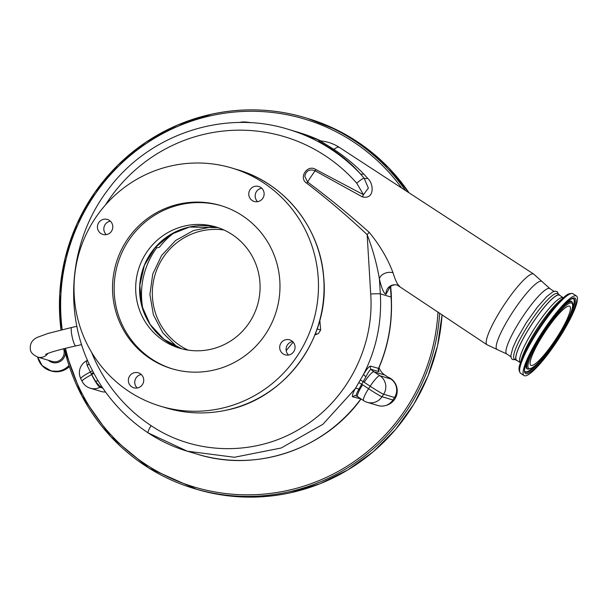 <?xml version="1.0" encoding="UTF-8"?>
<svg xmlns="http://www.w3.org/2000/svg" width="607" height="607" viewBox="0 0 607 607"><rect width="100%" height="100%" fill="white"/><g stroke="black" fill="none" stroke-linecap="round" stroke-linejoin="round"><path stroke-width="0.91" d="M339.533 147.516A40.942 40.942 0 0 0 320.2 140.877L333.903 149.375C345.14 156.826 355.072 165.021 363.707 173.959A8.93 4.135 -41.5 0 1 360.292 173.754C352.758 165.036 343.585 157.061 332.757 149.823L319.517 141.666L318.819 140.649M390.642 286.284A144.42 141.772 106.7 0 1 391.447 301.504M378.449 369.595L378.965 371.666L371.074 369.306C370.08 369.534 368.396 371.977 366.006 376.651L358.881 389.246C356.514 393.321 355.71 395.559 356.446 395.976M363.707 173.959L367.698 178.405C373.813 183.238 374.959 199.946 362.333 196.858L315.101 170.802C309.623 168.754 306.178 170.59 304.782 176.303L307.59 182.024C328.782 197.821 349.306 214.582 369.162 232.299C379.861 245.289 387.82 258.787 393.04 272.786A8.93 5.804 -13.1 0 0 379.421 278.985L380.339 293.849C381.94 322.241 376.386 349.017 363.661 374.17C366.924 368.828 369.231 366.15 370.581 366.127L378.677 368.426L378.502 370.004L378.252 369.284M379.049 367.554A14.887 14.614 -73.3 0 0 384.815 375.043L390.787 378.988A13.4 13.157 106.7 0 1 394.52 397.486L392.904 399.983A13.4 13.157 106.7 0 1 378.07 405.559L367.182 402.304A13.4 13.157 106.7 0 0 382.015 396.728L392.904 399.983M387.926 377.099A14.887 14.614 106.7 0 1 385.832 405.453M332.757 149.823A8.93 1.73 -56.6 0 0 333.903 149.375A40.942 7.489 -56.6 0 1 339.351 147.395L533.735 274.106A42.353 7.747 -56.6 0 0 502.649 307.142A42.353 7.747 -56.6 0 0 487.042 344.791L397.304 285.108A8.93 8.771 106.7 0 1 397.319 285.115A8.93 8.771 106.7 0 0 385.984 294.312C383.836 293.522 381.651 288.416 379.421 278.985C376.864 264.068 372.774 249.287 367.144 234.636C347.887 216.464 327.833 199.392 306.983 183.405L306.747 183.238C298.143 177.805 307.506 163.791 315.898 169.565L363.472 194.703L368.358 188.087L364.094 178.208L360.292 173.754A168.989 165.886 106.7 0 0 288.31 129.344C223.937 109.131 148.73 134.268 108.221 189.445C70.245 238.695 62.771 309.441 89.677 365.133L93.349 372.341A168.708 165.605 -73.3 0 0 93.751 373.1L96.968 378.935C110.004 400.886 127.083 418.883 148.207 432.935C160.339 440.932 173.352 447.018 187.244 451.183L148.29 432.973M393.04 272.786C395.483 280.722 397.684 285.191 399.634 286.2M361.074 398.951L352.773 396.849C351.764 396.325 352.606 393.571 355.3 388.586L363.661 374.17A2.974 1.1 -148.1 0 0 366.006 376.651M352.773 396.849A2.974 2.921 106.7 0 1 355.96 395.779L357.667 396.705A13.4 2.451 -56.6 0 1 362.607 384.792L368.57 388.73L370.187 386.234L364.223 382.296A28.286 27.77 106.7 0 1 363.191 381.583L360.209 379.982M91.611 352.379A160.832 157.881 -73.3 0 0 151.082 425.644C194.953 455.25 255.016 456.335 300.321 428.58C346.104 401.743 374.572 347.697 370.71 294.031L367.144 234.636A8.93 1.214 -47.8 0 0 369.162 232.299M293.143 342.113L286.193 350.626M358.881 389.246A2.974 1.419 -151.9 0 0 355.3 388.586L322.878 424.316L281.17 448.004L234.385 457.268L187.244 451.183L197.594 454.279A152.615 149.808 -73.3 0 0 360.672 399.216A2.974 2.921 106.7 0 1 360.96 398.875M250.471 122.743A2.974 2.921 106.7 0 1 250.038 122.644A13.4 13.157 -73.3 0 0 250.023 122.644A13.4 13.157 -73.3 0 0 246.981 122.121L244.06 121.969A13.4 13.157 -73.3 0 0 239.94 122.417A2.974 2.921 106.7 0 1 239.499 122.508M105.519 391.993A13.4 13.157 106.7 0 1 101.141 391.469L90.253 388.207A13.4 13.157 106.7 0 0 99.988 387.281A13.4 1.851 -117.4 0 1 91.649 374.64L91.672 374.625A171.591 168.435 106.7 0 1 91.262 373.851L87.165 365.414L86.422 361.256L86.96 360.786M102.188 387.22L100.868 386.826C99.927 386.484 98.197 384.717 95.686 381.507L91.672 374.625A13.4 1.76 -26.3 0 0 82.089 381.31A13.4 13.4 0 0 0 90.253 388.207M92.401 370.536A2.974 0.402 -27.3 0 1 90.306 372.015A13.4 1.76 -26.3 0 0 80.777 378.669A13.4 13.4 0 0 1 86.626 360.824L86.657 360.816A13.4 1.851 62.6 0 0 86.626 360.824A13.4 1.851 62.6 0 0 86.422 361.256A2.974 2.876 10.5 0 0 87.499 360.308M367.698 178.405A8.93 4.537 -35.6 0 1 364.094 178.208A8.93 1.449 -41.3 0 0 356.734 183.185A160.832 157.881 -73.3 0 0 325.405 155.87A160.832 157.881 -73.3 0 0 105.413 205.014M362.333 196.858A8.93 1.335 116.2 0 0 363.472 194.703L356.734 183.185M98.182 380.953A2.974 1.328 -36.1 0 0 95.686 381.507M517.232 360.634A39.159 7.163 -56.6 0 1 516.474 360.406L514.395 359.033A39.159 7.163 -56.6 0 1 528.826 324.214A39.159 7.163 -56.6 0 1 557.567 293.682L559.639 295.055A39.159 7.163 -56.6 0 1 560.155 295.662M516.474 360.406A39.159 7.163 -56.6 0 1 530.897 325.587A39.159 7.163 -56.6 0 1 559.639 295.055M88.804 363.13A2.974 1.988 -17.8 0 1 87.165 365.414M175.226 232.011A75.564 74.175 -73.3 0 0 159.398 247.261L156.659 247.861A77.423 75.996 -73.3 0 0 143.1 310.101M520.336 362.683L516.595 360.217A38.931 7.125 -56.6 0 1 543.637 308.09A38.931 7.125 -56.6 0 1 559.517 295.245L563.258 297.711A38.931 7.125 123.4 0 0 547.377 310.556A38.931 7.125 123.4 0 0 520.336 362.683L520.844 363.274M155.293 247.451L156.659 247.861M319.813 320.321L320.693 330.003L318.372 333.592L317.013 334.085L315.443 333.615M557.105 311.763A47.642 8.718 123.4 0 0 524.008 375.551A47.642 8.718 123.4 0 0 543.44 359.837A47.642 8.718 123.4 0 0 576.529 296.041A47.642 8.718 123.4 0 0 557.105 311.763M261.67 188.178A7.815 7.671 -73.3 0 0 257.634 201.661M110.337 221.145A7.815 7.671 -73.3 0 0 106.301 234.636M141.264 374.511A7.815 7.671 -73.3 0 0 137.228 388.002M292.589 341.544A7.815 7.671 -73.3 0 0 288.553 355.027M220.72 408.496A124.321 122.037 -73.3 0 0 318.341 291.717A124.321 122.037 -73.3 0 0 231.882 168.025A124.321 122.037 -73.3 0 0 171.773 165.772A124.321 122.037 -73.3 0 0 74.153 282.543A124.321 122.037 -73.3 0 0 160.612 406.235A124.321 122.037 -73.3 0 0 220.72 408.496M285.836 339.7A7.815 7.671 -73.3 0 0 285.138 354.822A7.815 7.671 -73.3 0 0 295.055 347.621A7.815 7.671 -73.3 0 0 285.836 339.7M134.504 372.668A7.815 7.671 -73.3 0 0 133.806 387.79A7.815 7.671 -73.3 0 0 143.722 380.589A7.815 7.671 -73.3 0 0 134.504 372.668M103.585 219.302A7.815 7.671 -73.3 0 0 102.879 234.423A7.815 7.671 -73.3 0 0 112.796 227.223A7.815 7.671 -73.3 0 0 103.585 219.302M254.91 186.334A7.815 7.671 -73.3 0 0 254.212 201.456A7.815 7.671 -73.3 0 0 264.128 194.255A7.815 7.671 -73.3 0 0 254.91 186.334M210.333 349.389A63.28 62.119 106.7 0 1 179.74 348.243A63.28 62.119 106.7 0 1 135.74 285.29A63.28 62.119 106.7 0 1 185.423 225.85A63.28 62.119 106.7 0 1 216.016 226.995A63.28 62.119 106.7 0 1 260.024 289.956A63.28 62.119 106.7 0 1 210.333 349.389M555.337 317.962A35.358 6.472 123.4 0 0 530.784 365.3A35.358 6.472 123.4 0 0 545.2 353.638A35.358 6.472 123.4 0 0 569.761 306.292A35.358 6.472 123.4 0 0 555.337 317.962M213.011 370.27A85.162 83.599 -73.3 0 0 279.888 290.275A85.162 83.599 -73.3 0 0 220.66 205.538A85.162 83.599 -73.3 0 0 179.482 203.998A85.162 83.599 -73.3 0 0 112.614 283.993A85.162 83.599 -73.3 0 0 171.834 368.722A85.162 83.599 -73.3 0 0 213.011 370.27M221.472 205.788A85.162 83.599 -73.3 0 0 181.121 204.483A85.162 83.599 -73.3 0 0 114.268 284.046A85.162 83.599 -73.3 0 0 172.654 368.965M60.404 371.363A18.908 18.559 -73.3 0 0 69.342 366.598L60.404 371.363L51.261 371.014A18.908 18.559 -73.3 0 0 60.404 371.363M47.93 353.388A9.454 9.28 106.7 0 1 37.634 357.068A18.908 18.559 -73.3 0 0 69.039 365.687M37.748 357.106A18.779 18.438 -73.3 0 0 68.986 365.513M48.302 360.262A10.433 10.243 -73.3 0 0 65.389 353.099M45.601 354.389C50.062 352.257 60.116 349.435 75.769 345.929A9.454 1.586 -102.3 0 1 75.617 345.922A9.454 1.586 -102.3 0 1 72.028 336.172A9.454 1.586 -102.3 0 1 71.74 327.454L47.999 333.448L37.459 337.31C32.141 339.738 29.773 343.752 30.35 349.359C30.471 352.212 32.907 354.776 37.634 357.068L52.194 361.431A9.454 9.28 -73.3 0 0 63.538 348.79M298.659 132.44L320.989 140.945A168.989 165.886 -73.3 0 0 298.659 132.44L288.31 129.344M378.965 371.666A2.974 2.921 -73.3 0 1 378.472 368.487A152.615 149.808 -73.3 0 0 391.09 297.066A8.93 0.599 -3.5 0 1 391.242 297.164L390.582 286.337M370.71 294.031A8.93 0.524 176.4 0 1 380.339 293.849L391.09 297.066L390.445 286.443M370.581 366.127A2.974 2.921 -73.3 0 0 371.074 369.306A14.887 14.614 -73.3 0 0 373.935 371.788L384.815 375.043M65.51 348.297A192.07 188.542 -73.3 0 0 287.263 490.547A192.07 188.542 -73.3 0 0 437.988 311.96M401.72 188.049A192.07 188.542 -73.3 0 0 211.653 115.558A192.07 188.542 -73.3 0 0 62.195 329.647M64.327 348.593A193.557 189.999 -73.3 0 0 194.248 488.567A193.557 189.999 -73.3 0 0 287.832 492.08A193.557 189.999 -73.3 0 0 439.665 313.083M405.506 190.522A193.557 189.999 -73.3 0 0 305.215 117.697A193.557 189.999 -73.3 0 0 211.631 114.184C243.172 107.431 274.379 108.607 305.215 117.697L307.658 118.433A193.557 189.999 -73.3 0 1 409.035 192.821L388.791 167.911L364.67 146.826L337.371 130.171L307.658 118.433M442.086 314.699L437.533 345.846L428.072 375.877L413.959 404.004L395.559 429.483L373.373 451.638L347.97 469.879L320.033 483.726L290.305 492.816C258.734 499.569 227.534 498.393 196.698 489.303A193.557 189.999 -73.3 0 0 290.283 492.816A193.557 189.999 -73.3 0 0 442.055 314.684M306.747 183.238A8.93 1.646 -54.5 0 0 307.59 182.024A40.942 7.489 -56.6 0 1 309.312 179.323A40.942 7.489 -56.6 0 1 315.101 170.802A8.93 1.624 121.4 0 0 315.898 169.565M510.912 356.726L506.701 353.949L497.353 349.609A40.76 7.459 -56.6 0 1 511.982 313.197A40.76 7.459 -56.6 0 1 542.21 281.701L533.735 274.106M390.195 286.656L385.984 294.312M390.787 378.988L379.899 375.733L373.935 371.788A13.4 2.451 123.4 0 0 364.223 382.296M211.585 114.192A193.557 189.999 -73.3 0 0 61.011 329.935L59.736 293.834L65.116 258.058L76.952 223.854L94.836 192.427L118.13 164.869L146.029 142.144L177.555 125.05L211.608 114.184M358.714 382.547L361.666 384.201A28.286 27.77 106.7 0 1 362.607 384.792M101.733 386.538A2.974 2.921 -73.3 0 0 100.868 386.826L99.988 387.281L102.803 388.123M151.082 425.644A8.93 1.631 123.4 0 0 148.207 432.935M394.52 397.486L383.632 394.231A13.4 13.157 106.7 0 0 379.899 375.733A13.4 2.451 123.4 0 0 370.187 386.234A13.4 0.728 -147.1 0 0 383.632 394.231L382.015 396.728A13.4 0.728 -147.1 0 1 368.57 388.73A13.4 2.451 -56.6 0 0 363.639 400.65A13.4 13.4 0 0 0 367.182 402.304M363.76 400.703A13.4 2.451 -56.6 0 1 363.639 400.65L357.667 396.705M506.701 353.949A39.159 7.163 -56.6 0 1 521.125 319.13A39.159 7.163 -56.6 0 1 549.866 288.606L542.21 281.701M93.751 373.1A2.974 0.402 -28.3 0 1 91.672 374.625L91.262 373.851A2.974 0.402 -28 0 0 93.349 372.341M223.96 229.992A63.356 62.195 -73.3 0 0 156.485 270.525A63.356 62.195 -73.3 0 0 180.287 345.762A63.356 62.195 -73.3 0 0 188.026 350.102M314.957 334.852A10.425 0.948 168.6 0 0 317.013 334.085M520.017 364.079A46.86 8.574 123.4 0 1 552.59 309.251A46.86 8.574 123.4 0 1 564.411 296.876L560.269 300.283A40.897 7.481 123.4 0 0 549.95 311.088A40.897 7.481 123.4 0 0 521.527 358.934L520.017 364.079C518.507 367.834 518.682 370.892 520.525 373.252L524.008 375.551M317.165 328.948L320.693 330.003M564.411 296.876C567.279 294.008 570.155 292.969 573.054 293.742A47.642 8.718 123.4 0 0 553.622 309.464A47.642 8.718 123.4 0 0 520.525 373.252M226.297 410.165A124.321 122.037 -73.3 0 0 323.918 293.386A124.321 122.037 -73.3 0 0 237.466 169.694C284.569 183.117 320.397 227.944 323.728 277.543C329.851 338.061 285.434 398.617 226.373 410.173C206.077 414.505 186.015 413.754 166.189 407.904A124.321 122.037 -73.3 0 0 226.297 410.165M189.369 227.033A63.28 62.119 106.7 0 1 217.981 227.625L189.445 227.033L170.575 234.545L155.005 247.793L144.375 265.38L139.822 285.442L141.818 305.86L150.157 324.464L163.951 339.298L181.728 348.797A63.28 62.119 106.7 0 1 139.739 285.419A63.28 62.119 106.7 0 1 189.369 227.033M556.725 313.075A45.047 8.24 123.4 0 0 525.328 366.074A45.047 8.24 123.4 0 0 543.811 358.525A45.047 8.24 123.4 0 0 575.208 305.518A45.047 8.24 123.4 0 0 556.725 313.075M525.002 371.605A43.947 8.043 123.4 0 0 543.371 357.576A43.947 8.043 123.4 0 0 568.281 319.578A43.947 8.043 123.4 0 0 573.296 298.5L571.453 299.001C568.015 300.753 563.091 305.48 556.672 313.182C539.137 333.349 521.11 369.777 525.002 371.605M524.888 371.37A43.704 7.997 123.4 0 0 536.262 364.648M571.308 311.588A43.704 7.997 123.4 0 0 573.031 298.492M572.234 302.309A40.176 7.352 123.4 0 0 555.435 315.139A40.176 7.352 123.4 0 0 532.665 349.875A40.176 7.352 123.4 0 0 528.082 369.139C532.422 368.699 537.931 364.192 544.608 355.626C553.281 344.92 560.709 333.577 566.908 321.596C573.972 307.089 573.19 304.479 572.234 302.309L571.908 301.8A40.419 7.398 123.4 0 0 563.508 305.511M527.604 359.852A40.419 7.398 123.4 0 0 527.491 369.033L528.082 369.139M555.875 316.08A39.076 7.147 123.4 0 0 528.636 362.068A39.076 7.147 123.4 0 0 544.669 355.512A39.076 7.147 123.4 0 0 571.908 309.532A39.076 7.147 123.4 0 0 555.875 316.08M75.769 345.929L81.626 344.647M378.677 368.426C388.48 345.641 392.676 321.885 391.242 297.164M64.304 348.6L81.74 395.681L110.626 436.456L149.003 468.141L196.698 489.303M360.824 399.239C324.366 449.575 256.048 472.648 197.594 454.279M389.246 287.809C388.321 287.733 393.192 283.704 397.304 285.108M497.353 349.609L487.042 344.791M87.446 360.194L86.68 360.801M554.077 291.383L549.866 288.606M558.607 294.372L557.15 291.626L555.299 291.155L552.81 291.906L546.824 296.52L537.347 307.18L526.352 322.605L516.633 339.419L512.816 347.978L510.897 355.33L511.177 357.933L512.338 359.458L515.442 359.723M320.2 140.877L318.516 140.566M80.777 378.669L82.089 381.31M563.258 297.711L564.002 297.946M318.372 333.592L314.934 334.897M237.466 169.694L231.882 168.025M177.312 347.121L162.813 332.864L153.381 314.745L149.906 294.509L152.729 274.114L161.576 255.517L175.59 240.516L193.428 230.554L213.368 226.601M573.054 293.742L576.529 296.041M166.189 407.904L160.612 406.235M71.74 327.454L76.892 326.331M37.634 357.068L42.164 365.649L51.261 371.014"/></g></svg>
